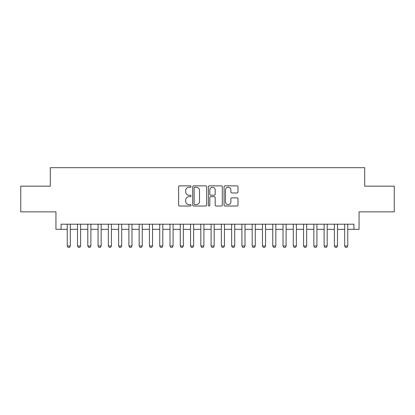 <?xml version="1.0" encoding="UTF-8"?>
<svg xmlns="http://www.w3.org/2000/svg" width="415" height="415" viewBox="0 0 415 415"><rect width="100%" height="100%" fill="white"/><g stroke="black" fill="none" stroke-linecap="round" stroke-linejoin="round"><path stroke-width="0.62" d="M191.061 186.563A0.706 0.706 0 0 0 190.355 185.853L179.638 185.853A1.006 1.006 0 0 0 178.632 186.864L178.632 205.015A1.006 1.006 0 0 0 179.638 206.027L190.355 206.027A0.706 0.706 0 0 0 191.061 205.321A0.706 0.706 0 0 0 190.355 204.616L188.965 204.616A3.227 3.227 0 0 1 185.738 201.389L185.738 199.874A3.227 3.227 0 0 1 188.965 196.648L190.355 196.648A0.706 0.706 0 0 0 191.061 195.942A0.706 0.706 0 0 0 190.355 195.237L188.965 195.237A3.227 3.227 0 0 1 185.738 192.005L185.738 190.495A3.227 3.227 0 0 1 188.965 187.269L190.355 187.269A0.706 0.706 0 0 0 191.061 186.563M236.975 192.965A1.006 1.006 0 0 0 237.982 191.958L237.982 186.864A1.006 1.006 0 0 0 236.975 185.853L225.075 185.853A1.006 1.006 0 0 0 224.064 186.864L224.064 205.015A1.006 1.006 0 0 0 225.075 206.027L236.975 206.027A1.006 1.006 0 0 0 237.982 205.015L237.982 198.863A1.006 1.006 0 0 0 236.975 197.856L231.881 197.856A1.006 1.006 0 0 0 230.875 198.863L230.875 201.918A2.698 2.698 0 0 1 228.177 204.616A2.698 2.698 0 0 1 225.48 201.918L225.48 189.966A2.698 2.698 0 0 1 228.177 187.269A2.698 2.698 0 0 1 230.875 189.966L230.875 191.958A1.006 1.006 0 0 0 231.881 192.965L236.975 192.965M61.078 229.334L61.078 224.199L353.922 224.199L353.922 229.334L359.058 229.334L359.058 211.868L394.25 211.868L394.25 186.179L364.707 186.179L364.707 167.686L50.293 167.686L50.293 186.179L20.75 186.179L20.75 211.868L55.942 211.868L55.942 229.334L67.246 229.334M206.618 186.864A1.006 1.006 0 0 0 205.607 185.853L193.706 185.853A1.006 1.006 0 0 0 192.7 186.864L192.7 205.015A1.006 1.006 0 0 0 193.706 206.027L205.607 206.027A1.006 1.006 0 0 0 206.618 205.015L206.618 186.864M209.393 185.853L221.294 185.853A1.006 1.006 0 0 1 222.3 186.864L222.3 205.015A1.006 1.006 0 0 1 221.294 206.027L216.199 206.027A1.006 1.006 0 0 1 215.188 205.015L215.188 197.654A1.006 1.006 0 0 0 214.182 196.648L210.804 196.648A1.006 1.006 0 0 0 209.793 197.654L209.793 205.321A0.706 0.706 0 0 1 209.087 206.027A0.706 0.706 0 0 1 208.382 205.321L208.382 186.864A1.006 1.006 0 0 1 209.393 185.853M70.327 229.334L77.522 229.334M80.603 229.334L87.793 229.334M90.88 229.334L98.07 229.334M101.151 229.334L108.346 229.334M111.428 229.334L118.623 229.334M121.704 229.334L128.894 229.334M131.98 229.334L139.17 229.334M142.252 229.334L149.447 229.334M152.528 229.334L159.723 229.334M162.804 229.334L169.994 229.334M173.081 229.334L180.271 229.334M183.352 229.334L190.547 229.334M193.629 229.334L200.824 229.334M203.905 229.334L211.095 229.334M214.176 229.334L221.371 229.334M224.453 229.334L231.648 229.334M234.729 229.334L241.919 229.334M245.006 229.334L252.196 229.334M255.277 229.334L262.472 229.334M265.553 229.334L272.748 229.334M275.83 229.334L283.02 229.334M286.106 229.334L293.296 229.334M296.377 229.334L303.573 229.334M306.654 229.334L313.849 229.334M316.93 229.334L324.12 229.334M327.207 229.334L334.397 229.334M337.478 229.334L344.673 229.334M347.754 229.334L353.922 229.334M194.817 187.269A0.706 0.706 0 0 0 194.111 187.974L194.111 203.91A0.706 0.706 0 0 0 194.817 204.616L196.279 204.616A3.227 3.227 0 0 0 199.506 201.389L199.506 190.495A3.227 3.227 0 0 0 196.279 187.269L194.817 187.269M215.188 190.013A2.698 2.698 0 0 0 212.49 187.315A2.698 2.698 0 0 0 209.793 190.013L209.793 194.225A1.006 1.006 0 0 0 210.804 195.237L214.182 195.237A1.006 1.006 0 0 0 215.188 194.225L215.188 190.013M70.327 224.199L70.327 245.981L69.559 247.314L68.013 247.314L67.246 245.981L67.246 224.199M67.246 245.981L70.327 245.981M80.603 224.199L80.603 245.981L79.83 247.314L78.29 247.314L77.522 245.981L77.522 224.199M77.522 245.981L80.603 245.981M90.88 224.199L90.88 245.981L90.107 247.314L88.566 247.314L87.793 245.981L87.793 224.199M87.793 245.981L90.88 245.981M101.151 224.199L101.151 245.981L100.383 247.314L98.843 247.314L98.07 245.981L98.07 224.199M98.07 245.981L101.151 245.981M111.428 224.199L111.428 245.981L110.655 247.314L109.114 247.314L108.346 245.981L108.346 224.199M108.346 245.981L111.428 245.981M121.704 224.199L121.704 245.981L120.931 247.314L119.39 247.314L118.623 245.981L118.623 224.199M118.623 245.981L121.704 245.981M131.98 224.199L131.98 245.981L131.207 247.314L129.667 247.314L128.894 245.981L128.894 224.199M128.894 245.981L131.98 245.981M142.252 224.199L142.252 245.981L141.484 247.314L139.943 247.314L139.17 245.981L139.17 224.199M139.17 245.981L142.252 245.981M152.528 224.199L152.528 245.981L151.755 247.314L150.214 247.314L149.447 245.981L149.447 224.199M149.447 245.981L152.528 245.981M162.804 224.199L162.804 245.981L162.032 247.314L160.491 247.314L159.723 245.981L159.723 224.199M159.723 245.981L162.804 245.981M173.081 224.199L173.081 245.981L172.308 247.314L170.767 247.314L169.994 245.981L169.994 224.199M169.994 245.981L173.081 245.981M183.352 224.199L183.352 245.981L182.584 247.314L181.044 247.314L180.271 245.981L180.271 224.199M180.271 245.981L183.352 245.981M193.629 224.199L193.629 245.981L192.856 247.314L191.315 247.314L190.547 245.981L190.547 224.199M190.547 245.981L193.629 245.981M203.905 224.199L203.905 245.981L203.132 247.314L201.591 247.314L200.824 245.981L200.824 224.199M200.824 245.981L203.905 245.981M214.176 224.199L214.176 245.981L213.409 247.314L211.868 247.314L211.095 245.981L211.095 224.199M211.095 245.981L214.176 245.981M224.453 224.199L224.453 245.981L223.685 247.314L222.144 247.314L221.371 245.981L221.371 224.199M221.371 245.981L224.453 245.981M234.729 224.199L234.729 245.981L233.956 247.314L232.416 247.314L231.648 245.981L231.648 224.199M231.648 245.981L234.729 245.981M245.006 224.199L245.006 245.981L244.233 247.314L242.692 247.314L241.919 245.981L241.919 224.199M241.919 245.981L245.006 245.981M255.277 224.199L255.277 245.981L254.509 247.314L252.968 247.314L252.196 245.981L252.196 224.199M252.196 245.981L255.277 245.981M265.553 224.199L265.553 245.981L264.786 247.314L263.245 247.314L262.472 245.981L262.472 224.199M262.472 245.981L265.553 245.981M275.83 224.199L275.83 245.981L275.057 247.314L273.516 247.314L272.748 245.981L272.748 224.199M272.748 245.981L275.83 245.981M286.106 224.199L286.106 245.981L285.333 247.314L283.793 247.314L283.02 245.981L283.02 224.199M283.02 245.981L286.106 245.981M296.377 224.199L296.377 245.981L295.61 247.314L294.069 247.314L293.296 245.981L293.296 224.199M293.296 245.981L296.377 245.981M306.654 224.199L306.654 245.981L305.886 247.314L304.345 247.314L303.573 245.981L303.573 224.199M303.573 245.981L306.654 245.981M316.93 224.199L316.93 245.981L316.157 247.314L314.617 247.314L313.849 245.981L313.849 224.199M313.849 245.981L316.93 245.981M327.207 224.199L327.207 245.981L326.434 247.314L324.893 247.314L324.12 245.981L324.12 224.199M324.12 245.981L327.207 245.981M337.478 224.199L337.478 245.981L336.71 247.314L335.17 247.314L334.397 245.981L334.397 224.199M334.397 245.981L337.478 245.981M347.754 224.199L347.754 245.981L346.987 247.314L345.441 247.314L344.673 245.981L344.673 224.199M344.673 245.981L347.754 245.981"/></g></svg>

